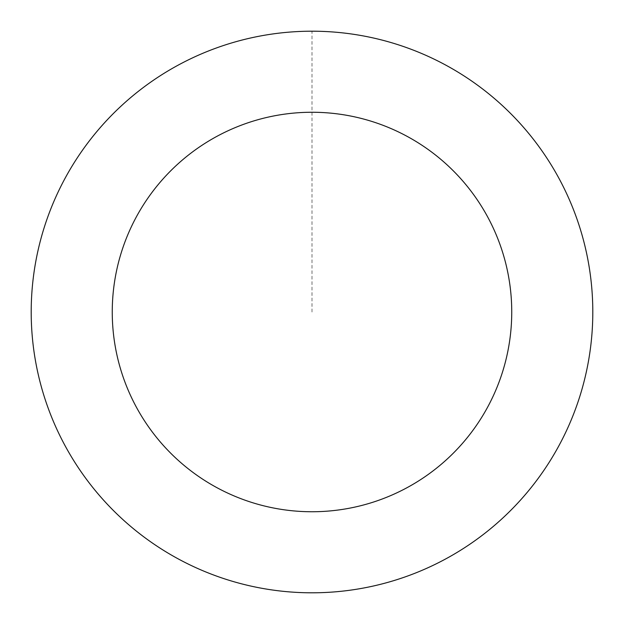 <?xml version="1.0" encoding="UTF-8"?>
<svg xmlns="http://www.w3.org/2000/svg" width="624" height="624" viewBox="0 0 624 624"><rect width="100%" height="100%" fill="white"/><g stroke="black" fill="none" stroke-linecap="round" stroke-linejoin="round"><path stroke-width="0.47" stroke-dasharray="3.12 2.34" d="M37.807 372.325A280.753 280.753 0 0 1 396.856 44.382A280.753 280.753 0 0 1 501.337 519.308A280.753 280.753 0 0 1 37.807 372.325A280.753 280.753 0 0 1 396.856 44.382A280.753 280.753 0 0 1 501.337 519.308A280.753 280.753 0 0 1 37.807 372.325M37.752 372.333A280.808 280.808 0 0 0 372.333 586.248A280.808 280.808 0 0 0 586.248 251.675A280.808 280.808 0 0 0 251.667 37.76A280.808 280.808 0 0 0 37.752 372.333M37.822 372.325A280.738 280.738 0 0 0 372.317 586.186A280.738 280.738 0 0 0 586.178 251.69A280.738 280.738 0 0 0 251.683 37.822A280.738 280.738 0 0 0 37.822 372.325M586.248 251.675A280.808 280.808 0 0 0 122.624 104.668A280.808 280.808 0 0 0 227.128 579.673A280.808 280.808 0 0 0 586.248 251.675M312 312.008L312 31.255"/><path stroke-width="0.94" d="M586.248 251.675A280.808 280.808 0 0 0 122.624 104.668A280.808 280.808 0 0 0 227.128 579.673A280.808 280.808 0 0 0 586.248 251.675M507.078 269.092A199.742 199.742 0 0 0 177.294 164.518A199.742 199.742 0 0 0 251.628 502.406A199.742 199.742 0 0 0 507.078 269.092"/></g></svg>
